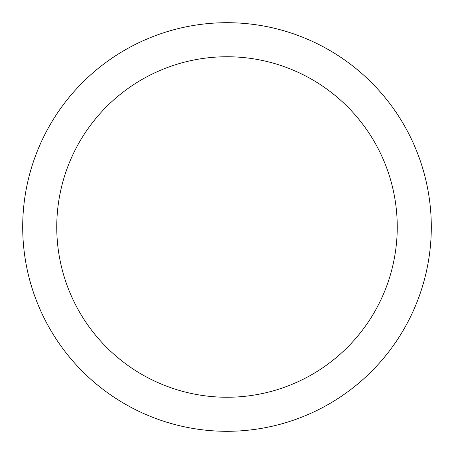 <?xml version="1.0" encoding="UTF-8"?>
<svg xmlns="http://www.w3.org/2000/svg" width="454" height="454" viewBox="0 0 454 454"><rect width="100%" height="100%" fill="white"/><g stroke="black" fill="none" stroke-linecap="round" stroke-linejoin="round"><path stroke-width="0.68" d="M227 431.3A204.3 204.3 0 0 1 22.7 227A204.3 204.3 0 0 1 227 22.7A204.3 204.3 0 0 1 431.3 227A204.3 204.3 0 0 1 227 431.3M227 56.75A170.25 170.25 0 0 1 397.25 227A170.25 170.25 0 0 1 227 397.25A170.25 170.25 0 0 1 56.75 227A170.25 170.25 0 0 1 227 56.75"/></g></svg>
